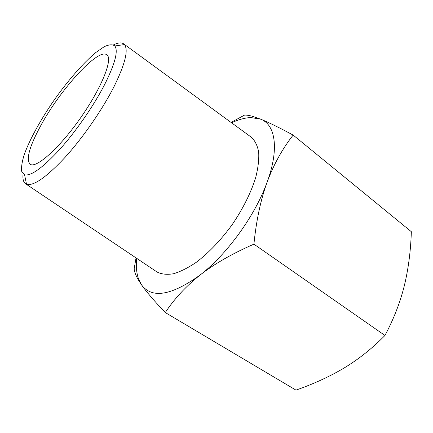 <?xml version="1.0" encoding="UTF-8"?>
<svg xmlns="http://www.w3.org/2000/svg" width="433" height="433" viewBox="0 0 433 433"><rect width="100%" height="100%" fill="white"/><g stroke="black" fill="none" stroke-linecap="round" stroke-linejoin="round"><path stroke-width="0.65" d="M231.07 122.425L244.526 115.102C246.642 114.983 249.473 115.438 253.024 116.466L260.65 119.172L251.021 117.576C245.078 117.765 238.599 119.508 231.579 122.799M293.146 135.08C282.354 148.892 273.688 164.562 267.139 182.082C279.512 148.584 275.301 124.574 260.65 119.172C268.26 122.225 279.096 127.529 293.146 135.08L411.35 231.715C410.69 251.329 408.314 269.45 404.233 286.072C400.108 302.597 393.684 319.067 384.959 335.478L253.922 244.158C232.321 253.592 214.405 263.865 200.181 274.971C227.119 254.306 255.302 215.271 267.139 182.082C260.72 199.656 256.314 220.348 253.922 244.158M200.181 274.971C186.044 286.186 174.407 298.716 165.282 312.556C154.262 300.995 146.354 291.772 141.564 284.887C151.961 298.905 171.5 295.604 200.181 274.971M136.612 258.29C135.913 266.008 136.487 272.698 138.338 278.349L141.564 284.887L138.143 279.55C135.729 275.301 134.398 271.74 134.154 268.861L136.032 257.9M165.282 312.556L295.961 390.111C314.147 383.735 330.395 376.245 344.711 367.633C358.914 359.011 372.331 348.294 384.959 335.478M40.55 126.003C59.851 90.042 98.156 47.57 106.848 54.812C113.175 58.791 101.766 87.731 80.527 117.955C59.359 148.227 36.053 168.821 30.153 164.237C25.85 159.517 29.314 146.771 40.55 126.003M104.456 84.922C93.593 105.923 75.84 131.524 59.619 149.542C42.586 167.917 30.911 176.334 24.584 174.78L21.699 171.381C21.174 167.3 22.023 161.698 24.248 154.57C29.736 139.334 40.935 119.156 54.444 99.671C68.149 80.327 83.298 62.915 95.747 52.561L104.142 46.748C108.943 44.48 112.52 44.22 114.859 45.979C118.431 50.986 114.967 63.965 104.456 84.922M23.084 173.882C22.516 178.997 23.398 182.331 25.726 183.873L26.516 184.263C33.438 186.314 46.244 177.4 64.928 157.515C82.73 137.97 102.177 109.917 113.868 86.957C125.137 64.057 128.661 49.925 124.433 44.561L123.795 43.95C121.549 42.288 118.122 42.596 113.506 44.875M250.983 136.996L251.47 137.353C255.075 140.757 257.478 145.683 258.685 152.124C259.118 159.382 258.144 167.777 255.762 177.308C251.026 192.588 243.227 208.278 232.364 224.375C220.938 240.077 208.852 252.758 196.106 262.425C187.954 267.913 180.393 271.697 173.427 273.764C166.959 274.831 161.514 274.251 157.082 272.027L156.578 271.686M251.021 117.576L253.024 116.466M138.338 278.349L138.143 279.55M24.584 174.78L26.516 184.263M114.859 45.979L124.433 44.561M25.726 183.873L157.082 272.027M123.795 43.95L251.47 137.353"/></g></svg>
